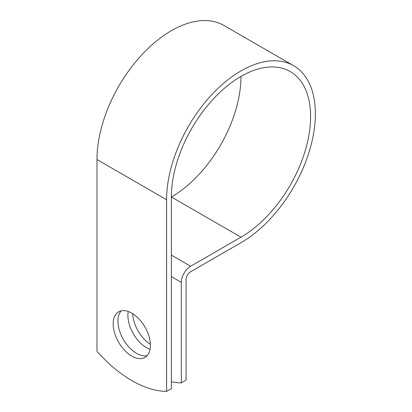 <?xml version="1.0" encoding="UTF-8"?>
<svg xmlns="http://www.w3.org/2000/svg" width="412" height="412" viewBox="0 0 412 412"><rect width="100%" height="100%" fill="white"/><g stroke="black" fill="none" stroke-linecap="round" stroke-linejoin="round"><path stroke-width="0.62" d="M131.788 313.13A26.327 15.203 -120 0 0 118.625 311.827A26.327 15.203 -120 0 0 114.588 332.927A26.327 15.203 -120 0 0 131.788 356.128A26.327 15.203 -120 0 0 144.952 357.431A26.327 15.203 -120 0 0 148.99 336.331A26.327 15.203 -120 0 0 131.788 313.13M121.231 310.828A26.327 15.203 -120 0 0 120.083 332.355A26.327 15.203 -120 0 0 136.563 353.367A26.327 15.203 -120 0 0 147.125 355.674M150.385 344.329A26.327 15.203 60 0 1 132.685 313.671M150.066 349.283A26.327 15.203 60 0 1 146.507 347.63A26.327 15.203 60 0 1 128.235 311.472M171.371 381.816A112.517 64.962 -120 0 0 181.316 382.903L181.316 282.38A13.163 7.601 -60 0 1 190.627 266.255L240.989 237.178A98.453 56.841 120 0 0 305.302 150.421A98.453 56.841 120 0 0 290.213 71.534A98.453 56.841 120 0 0 214.348 97.907A98.453 56.841 120 0 0 171.371 196.982L171.371 388.645L166.597 391.4A112.517 64.962 60 0 1 96.98 351.209L96.98 159.547A105.204 60.739 120 0 1 142.902 53.678A105.204 60.739 120 0 1 223.974 25.492L293.586 65.683A105.204 60.739 120 0 0 212.52 93.869A105.204 60.739 120 0 0 166.597 199.743L166.597 391.4M181.316 382.903L186.09 380.147L186.09 279.619A6.412 3.703 -60 0 1 190.627 271.766L240.989 242.689A105.204 60.739 120 0 0 309.716 149.983A105.204 60.739 120 0 0 293.586 65.683M240.989 237.178L171.371 196.988A98.453 56.841 120 0 0 240.989 76.405M181.316 282.38L171.371 276.637M166.597 199.743L96.98 159.547M190.627 266.255L171.371 255.136"/></g></svg>
